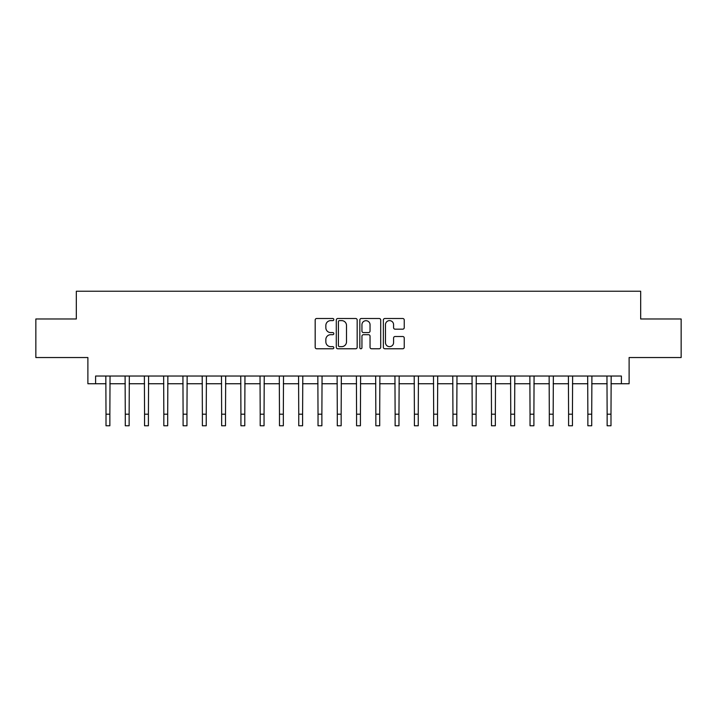 <?xml version="1.0" encoding="UTF-8"?>
<svg xmlns="http://www.w3.org/2000/svg" width="717" height="717" viewBox="0 0 717 717"><rect width="100%" height="100%" fill="white"/><g stroke="black" fill="none" stroke-linecap="round" stroke-linejoin="round"><path stroke-width="1.08" d="M333.826 319.558A1.058 1.058 0 0 0 332.769 318.5L316.69 318.5A1.515 1.515 0 0 0 315.175 320.015L315.175 347.261A1.515 1.515 0 0 0 316.69 348.776L332.769 348.776A1.058 1.058 0 0 0 333.826 347.709A1.058 1.058 0 0 0 332.769 346.652L330.689 346.652A4.84 4.84 0 0 1 325.85 341.812L325.85 339.535A4.84 4.84 0 0 1 330.689 334.696L332.769 334.696A1.058 1.058 0 0 0 333.826 333.638A1.058 1.058 0 0 0 332.769 332.58L330.689 332.58A4.84 4.84 0 0 1 325.85 327.732L325.85 325.464A4.84 4.84 0 0 1 330.689 320.624L332.769 320.624A1.058 1.058 0 0 0 333.826 319.558M402.73 329.175A1.515 1.515 0 0 0 404.245 327.66L404.245 320.015A1.515 1.515 0 0 0 402.73 318.5L384.877 318.5A1.515 1.515 0 0 0 383.362 320.015L383.362 347.261A1.515 1.515 0 0 0 384.877 348.776L402.73 348.776A1.515 1.515 0 0 0 404.245 347.261L404.245 338.03A1.515 1.515 0 0 0 402.73 336.515L395.085 336.515A1.515 1.515 0 0 0 393.579 338.03L393.579 342.601A4.051 4.051 0 0 1 389.528 346.652A4.051 4.051 0 0 1 385.477 342.601L385.477 324.667A4.051 4.051 0 0 1 389.528 320.624A4.051 4.051 0 0 1 393.579 324.667L393.579 327.66A1.515 1.515 0 0 0 395.085 329.175L402.73 329.175M95.603 383.747L95.603 376.04L621.397 376.04L621.397 383.747L629.114 383.747L629.114 357.532L681.15 357.532L681.15 318.984L640.675 318.984L640.675 291.236L76.325 291.236L76.325 318.984L35.85 318.984L35.85 357.532L87.886 357.532L87.886 383.747L106.008 383.747M357.174 320.015A1.515 1.515 0 0 0 355.659 318.5L337.806 318.5A1.515 1.515 0 0 0 336.291 320.015L336.291 347.261A1.515 1.515 0 0 0 337.806 348.776L355.659 348.776A1.515 1.515 0 0 0 357.174 347.261L357.174 320.015M361.341 318.5L379.194 318.5A1.515 1.515 0 0 1 380.709 320.015L380.709 347.261A1.515 1.515 0 0 1 379.194 348.776L371.558 348.776A1.515 1.515 0 0 1 370.044 347.261L370.044 336.21A1.515 1.515 0 0 0 368.529 334.696L363.456 334.696A1.515 1.515 0 0 0 361.942 336.21L361.942 347.709A1.058 1.058 0 0 1 360.884 348.776A1.058 1.058 0 0 1 359.826 347.709L359.826 320.015A1.515 1.515 0 0 1 361.341 318.5M109.862 383.747L125.278 383.747M129.141 383.747L144.556 383.747M148.41 383.747L163.835 383.747M167.688 383.747L183.104 383.747M186.958 383.747L202.382 383.747M206.236 383.747L221.652 383.747M225.505 383.747L240.93 383.747M244.784 383.747L260.199 383.747M264.053 383.747L279.478 383.747M283.332 383.747L298.747 383.747M302.601 383.747L318.025 383.747M321.879 383.747L337.295 383.747M341.158 383.747L356.573 383.747M360.427 383.747L375.842 383.747M379.705 383.747L395.121 383.747M398.975 383.747L414.399 383.747M418.253 383.747L433.668 383.747M437.522 383.747L452.947 383.747M456.801 383.747L472.216 383.747M476.07 383.747L491.495 383.747M495.348 383.747L510.764 383.747M514.618 383.747L530.042 383.747M533.896 383.747L549.312 383.747M553.166 383.747L568.59 383.747M572.444 383.747L587.859 383.747M591.722 383.747L607.138 383.747M610.992 383.747L621.397 383.747M339.464 320.624A1.058 1.058 0 0 0 338.406 321.682L338.406 345.594A1.058 1.058 0 0 0 339.464 346.652L341.659 346.652A4.84 4.84 0 0 0 346.508 341.812L346.508 325.464A4.84 4.84 0 0 0 341.659 320.624L339.464 320.624M370.044 324.747A4.051 4.051 0 0 0 365.993 320.696A4.051 4.051 0 0 0 361.942 324.747L361.942 331.066A1.515 1.515 0 0 0 363.456 332.58L368.529 332.58A1.515 1.515 0 0 0 370.044 331.066L370.044 324.747M105.829 376.04L106.008 414.202L109.862 414.202L110.042 376.04M106.008 414.202L106.008 425.764L109.862 425.764L109.862 414.202M125.099 376.04L125.278 414.202L129.141 414.202L129.32 376.04M125.278 414.202L125.278 425.764L129.141 425.764L129.141 414.202M144.377 376.04L144.556 414.202L148.41 414.202L148.598 376.04M144.556 414.202L144.556 425.764L148.41 425.764L148.41 414.202M163.646 376.04L163.835 414.202L167.688 414.202L167.868 376.04M163.835 414.202L163.835 425.764L167.688 425.764L167.688 414.202M182.925 376.04L183.104 414.202L186.958 414.202L187.146 376.04M183.104 414.202L183.104 425.764L186.958 425.764L186.958 414.202M202.194 376.04L202.382 414.202L206.236 414.202L206.415 376.04M202.382 414.202L202.382 425.764L206.236 425.764L206.236 414.202M221.472 376.04L221.652 414.202L225.505 414.202L225.694 376.04M221.652 414.202L221.652 425.764L225.505 425.764L225.505 414.202M240.742 376.04L240.93 414.202L244.784 414.202L244.963 376.04M240.93 414.202L240.93 425.764L244.784 425.764L244.784 414.202M260.02 376.04L260.199 414.202L264.053 414.202L264.241 376.04M260.199 414.202L260.199 425.764L264.053 425.764L264.053 414.202M279.289 376.04L279.478 414.202L283.332 414.202L283.511 376.04M279.478 414.202L279.478 425.764L283.332 425.764L283.332 414.202M298.568 376.04L298.747 414.202L302.601 414.202L302.789 376.04M298.747 414.202L298.747 425.764L302.601 425.764L302.601 414.202M317.837 376.04L318.025 414.202L321.879 414.202L322.058 376.04M318.025 414.202L318.025 425.764L321.879 425.764L321.879 414.202M337.115 376.04L337.295 414.202L341.158 414.202L341.337 376.04M337.295 414.202L337.295 425.764L341.158 425.764L341.158 414.202M356.394 376.04L356.573 414.202L360.427 414.202L360.606 376.04M356.573 414.202L356.573 425.764L360.427 425.764L360.427 414.202M375.663 376.04L375.842 414.202L379.705 414.202L379.885 376.04M375.842 414.202L375.842 425.764L379.705 425.764L379.705 414.202M394.942 376.04L395.121 414.202L398.975 414.202L399.163 376.04M395.121 414.202L395.121 425.764L398.975 425.764L398.975 414.202M414.211 376.04L414.399 414.202L418.253 414.202L418.432 376.04M414.399 414.202L414.399 425.764L418.253 425.764L418.253 414.202M433.489 376.04L433.668 414.202L437.522 414.202L437.711 376.04M433.668 414.202L433.668 425.764L437.522 425.764L437.522 414.202M452.759 376.04L452.947 414.202L456.801 414.202L456.98 376.04M452.947 414.202L452.947 425.764L456.801 425.764L456.801 414.202M472.037 376.04L472.216 414.202L476.07 414.202L476.258 376.04M472.216 414.202L472.216 425.764L476.07 425.764L476.07 414.202M491.306 376.04L491.495 414.202L495.348 414.202L495.528 376.04M491.495 414.202L491.495 425.764L495.348 425.764L495.348 414.202M510.585 376.04L510.764 414.202L514.618 414.202L514.806 376.04M510.764 414.202L510.764 425.764L514.618 425.764L514.618 414.202M529.854 376.04L530.042 414.202L533.896 414.202L534.075 376.04M530.042 414.202L530.042 425.764L533.896 425.764L533.896 414.202M549.132 376.04L549.312 414.202L553.166 414.202L553.354 376.04M549.312 414.202L549.312 425.764L553.166 425.764L553.166 414.202M568.402 376.04L568.59 414.202L572.444 414.202L572.623 376.04M568.59 414.202L568.59 425.764L572.444 425.764L572.444 414.202M587.68 376.04L587.859 414.202L591.722 414.202L591.901 376.04M587.859 414.202L587.859 425.764L591.722 425.764L591.722 414.202M606.958 376.04L607.138 414.202L610.992 414.202L611.171 376.04M607.138 414.202L607.138 425.764L610.992 425.764L610.992 414.202"/></g></svg>
